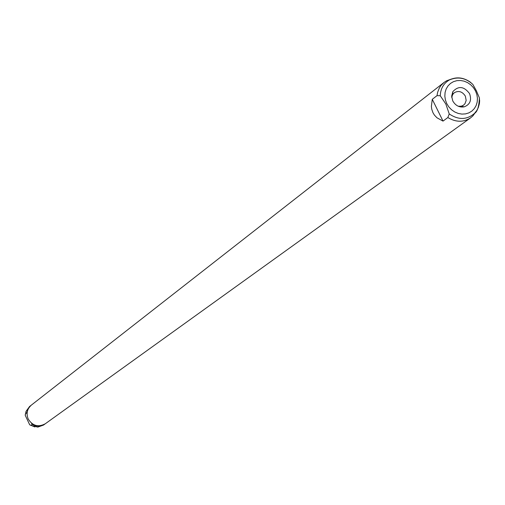 <?xml version="1.0" encoding="UTF-8"?>
<svg xmlns="http://www.w3.org/2000/svg" width="505" height="505" viewBox="0 0 505 505"><rect width="100%" height="100%" fill="white"/><g stroke="black" fill="none" stroke-linecap="round" stroke-linejoin="round"><path stroke-width="0.76" d="M449.242 113.941L447.847 117.545L443.024 121.105L432.274 99.315L437.033 95.634L440.259 95.748L445.839 104.017L449.242 113.941C458.483 120.127 466.917 119.938 474.536 113.372L472.907 115.872L470.609 117.848C463.457 122.45 455.87 122.349 447.847 117.545M476.063 111.517L472.907 115.872M479.529 100.861L479.409 97.926L476.31 90.629L472.831 84.392L470.565 82.416M470.609 117.848L45.311 423.752C38.323 427.47 32.623 425.904 28.211 419.043C26.052 413.582 27.093 408.943 31.342 405.124L444.047 82.441L446.584 80.787L451.653 78.976M443.024 121.105L436.983 117.798L434.414 115.096L432.993 112.766L431.769 109.288L431.377 106.429L432.274 99.315M437.033 95.634L437.627 92.308L439.236 88.198L441.01 85.471L444.047 82.441M452.777 100.949L451.653 96.177L452.815 91.67C458.426 85.629 463.994 86.267 469.536 93.589C471.878 100.123 470.104 104.548 464.202 106.845C459.304 107.597 455.497 105.627 452.777 100.949M451.735 97.541L452.6 94.656L454.266 92.743C458.622 90.37 462.315 91.493 465.345 96.114L466.172 100.426L464.998 103.689L463.577 105.154L461.273 106.214L458.262 106.239M31.436 423.165L32.238 424.408L30.906 425.393L29.688 424.781L25.25 415.363L26.008 411.386L29.561 406.519L31.133 405.288M33.115 424.32L31.607 423.341M25.408 413.803L26.721 412.787L27.074 413.784M26.721 413.052L28.065 408.81L30.925 405.452M45.096 423.903L44.882 424.061C40.703 426.757 36.417 426.807 32.023 424.219M44.882 424.061L43.48 425.071L37.812 427.116L30.906 425.393M479.662 100.514L479.397 103.626L478.304 107.559L476.966 110.248L474.536 113.372C477.345 111.813 478.967 106.662 479.409 97.926M475.514 90.957L476.872 94.58L477.44 98.336L477.193 102.042L476.146 105.513L474.346 108.575L471.885 111.068L468.886 112.874L465.49 113.903L461.879 114.092L458.224 113.436L454.721 111.965L451.533 109.755L448.831 106.921L446.748 103.601L445.397 99.958L444.836 96.184L445.088 92.465L446.155 88.994L447.973 85.938L450.454 83.451L453.465 81.665L456.855 80.661L460.465 80.484L464.101 81.153L467.592 82.624L470.755 84.827L473.444 87.655L475.514 90.957M440.259 95.748C440.568 88.571 443.63 83.3 449.444 79.916C456.577 76.533 463.659 77.366 470.71 82.422M34.883 426.946L29.795 424.863M25.25 415.28L25.338 414.352M472.831 84.392C465.724 77.865 457.928 76.375 449.444 79.916L446.584 80.787M452.6 94.656L452.815 91.67M461.273 106.214L464.202 106.845M461.065 107.01L461.942 106.359"/></g></svg>
